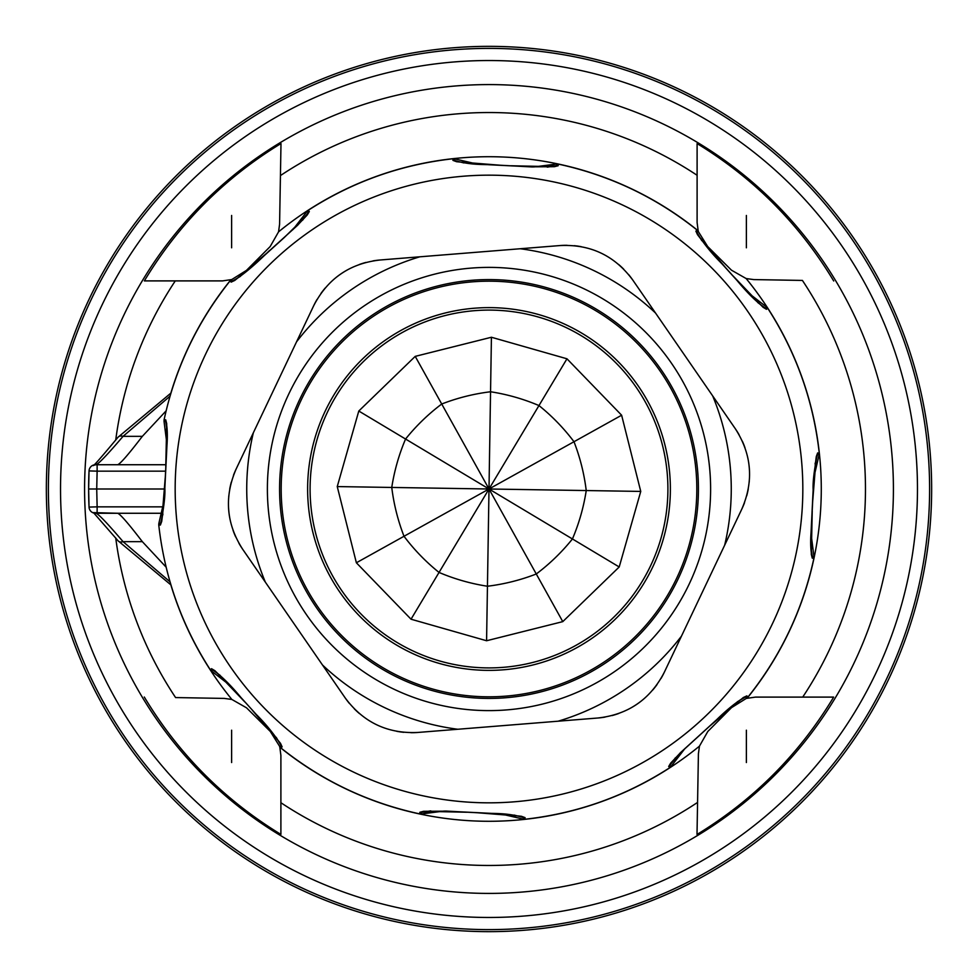 <?xml version="1.0" encoding="UTF-8"?>
<svg xmlns="http://www.w3.org/2000/svg" width="978" height="978" viewBox="0 0 978 978"><rect width="100%" height="100%" fill="white"/><g stroke="black" fill="none" stroke-linecap="round" stroke-linejoin="round"><path stroke-width="1.47" d="M231.627 762.547L231.627 730.187L231.627 762.547M115.722 537.937A376.469 376.469 0 0 0 175.588 697.571L224.28 698.414L231.859 699.453L246.529 707.815L271.04 732.192M144.292 697.021C178.571 753.94 224.096 799.735 280.894 834.417L280.894 755.432L279.818 747.18A332.288 332.288 0 0 0 699.453 746.141L707.815 731.471L732.485 706.654M231.798 279.549L222.568 280.894L144.353 280.894C178.632 223.974 224.182 178.192 280.992 143.522L279.586 224.28L278.547 231.859A332.288 332.288 0 0 1 698.182 230.82L698.451 231.798M295.111 134.096A404.415 404.415 0 0 0 134.096 682.889A404.415 404.415 0 0 0 682.889 843.904A404.415 404.415 0 0 0 843.904 295.111A404.415 404.415 0 0 0 295.111 134.096M746.202 698.451L755.432 697.106L802.718 697.106A376.469 376.469 0 0 0 802.412 280.429L753.72 279.586L746.141 278.547L731.471 270.185L706.654 245.515M279.549 746.202L279.818 747.18M246.529 707.815L271.346 732.485M278.547 231.859L270.185 246.529L245.515 271.346M115.722 440.063A376.469 376.469 0 0 1 175.282 280.894L144.353 280.894M270.185 246.529L245.808 271.04M231.627 247.813L231.627 215.453L231.627 247.813M833.708 280.979C799.429 224.06 753.904 178.265 697.106 143.583L697.106 222.568L698.182 230.82M833.647 697.106L802.718 697.106L833.647 697.106C799.368 754.026 753.818 799.808 697.008 834.478L697.571 802.412A376.469 376.469 0 0 1 280.894 802.718M699.453 746.141L698.414 753.72L697.571 802.412M707.815 731.471L732.192 706.96M746.373 762.547L746.373 730.187L746.373 762.547M731.471 270.185L706.96 245.808M746.373 247.813L746.373 215.453L746.373 247.813M276.786 100.538A442.643 442.643 0 0 1 877.462 276.786A442.643 442.643 0 0 1 701.214 877.462A442.643 442.643 0 0 1 100.538 701.214A442.643 442.643 0 0 1 276.786 100.538M161.504 513.267L95.905 513.267C98.301 513.78 107.348 523.242 123.045 541.653L170.038 581.824M93.313 512.619L117.959 513.267M89.463 507.081L89.035 507.081A6.467 6.467 0 0 0 95.502 513.267A6.467 6.467 0 0 1 89.035 507.081L97.128 506.849L97.128 513.267M164.756 489L96.724 489L97.128 506.849L162.923 506.849M165.514 471.151L97.128 471.151L97.128 464.733L95.502 464.733A6.467 6.467 0 0 0 89.035 470.919A6.467 6.467 0 0 1 95.502 464.733A6.467 6.467 0 0 0 89.035 470.919L88.631 489L96.724 489L97.128 471.151L89.035 470.919A400.369 400.369 0 0 0 89.035 507.081L88.631 489M165.893 464.733L97.128 464.733M117.959 464.733L116.724 464.733M117.189 464.733C118.961 465.357 127.348 455.895 142.336 436.347L166.138 410.833M142.336 436.347L123.045 436.347C107.348 454.758 98.301 464.22 95.905 464.733L93.313 465.381C92.641 467.227 100.868 457.851 118.02 437.239L118.02 437.239A6.467 4.401 39 0 1 123.045 436.347L170.038 396.176M166.138 567.167L142.336 541.653C127.348 522.105 118.961 512.643 117.189 513.267M117.971 540.712A6.467 4.401 -39 0 0 118.02 540.761L118.02 540.761A6.467 4.401 -39 0 0 123.045 541.653L142.336 541.653M117.983 437.288A6.467 4.401 39 0 1 118.02 437.239L170.967 393.046M813.892 477.301L819.124 454.709L817.498 454.501L815.065 463.914M810.872 547.24L812.302 556.616L813.953 556.568L811.055 533.805M547.24 167.128L556.616 165.698L556.568 164.047L558.12 164.072L558.169 165.722L532.154 166.957L499.391 165.184C481.543 163.864 475.21 165.869 452.948 160.38L453.169 158.742C400.772 164.597 352.422 181.81 308.119 210.368L309.317 211.505L297.715 225.172L269.415 250.796C272.422 247.116 249.035 272.263 231.138 282.116L230.136 280.82C197.238 322.006 175.209 368.351 164.072 419.88L165.722 419.831C167.287 426.591 167.715 434.965 166.981 444.953L164.854 488.095C165.306 495.919 163.815 508.23 160.38 525.052L158.742 524.831C164.61 577.228 181.81 625.578 210.368 669.881L211.505 668.683C220.71 675.285 230.502 684.857 240.857 697.4L256.004 714.184C266.725 724.881 275.429 735.774 282.116 746.862L280.82 747.864C322.006 780.762 368.351 802.791 419.88 813.928L419.831 812.278L445.846 811.043L478.609 812.816C496.457 814.136 502.79 812.131 525.052 817.62L524.831 819.258C577.228 813.403 625.578 796.19 669.881 767.632L668.683 766.495L680.285 752.828L716.715 719.637C728.011 708.634 738.06 700.713 746.862 695.884L747.864 697.18C780.762 655.994 802.791 609.649 813.928 558.12L812.278 558.169C810.713 551.396 810.285 543.022 811.019 533.034L813.146 489.905C812.694 482.081 814.185 469.758 817.62 452.948L819.258 453.169C813.39 400.772 796.19 352.422 767.632 308.119L766.495 309.317C757.29 302.715 747.498 293.143 737.143 280.6L721.996 263.815C711.275 253.119 702.571 242.226 695.884 231.138L697.18 230.136L698.182 231.321L696.886 232.324L701.813 240.698M747.864 697.18L746.679 698.182L745.676 696.886L737.302 701.813M675.419 757.779L669.808 765.419L670.994 766.544L685.04 748.414M524.831 819.258L523.291 819.124L523.499 817.498L514.098 815.065M430.76 810.872L421.384 812.302L421.432 813.953L444.195 811.055M280.82 747.864L279.818 746.679L281.114 745.676L276.187 737.302M220.221 675.419L212.581 669.808L211.456 670.994L229.585 685.04M158.742 524.831L158.876 523.291L160.502 523.499L162.935 514.086M167.128 430.76L165.698 421.384L164.047 421.432L166.945 444.195M230.136 280.82L231.321 279.818L232.324 281.114L240.49 276.309M302.581 220.221L308.192 212.581L307.006 211.456L292.96 229.585M453.169 158.742L454.709 158.876L454.501 160.502L463.902 162.935M757.779 302.581L765.419 308.192L766.544 307.006L748.414 292.96M817.62 452.948L816.263 456.665L812.804 499.917M812.241 510.944L811.3 554.33L812.278 558.169M304.781 234.928A313.828 313.828 0 0 1 743.072 304.781A313.828 313.828 0 0 1 673.219 743.072A313.828 313.828 0 0 1 234.928 673.219A313.828 313.828 0 0 1 304.781 234.928M695.884 231.138L697.534 234.72L725.676 267.752M733.109 275.979L763.097 307.3L766.495 309.317M680.285 752.828L680.981 752.229L680.285 752.828M746.862 695.884L743.28 697.546L710.272 725.652M702.008 733.109L680.981 752.229M680.468 752.718L670.7 763.097L668.683 766.495M233.449 475.406A80.881 80.881 0 0 1 236.273 468.731L253.351 432.765L236.273 468.731C223.999 496.763 226.15 523.633 242.74 549.355L345.075 697.742A80.881 80.881 0 0 0 349.452 703.512M354.268 708.805A80.881 80.881 0 0 0 359.452 713.598M396.762 731.312A80.881 80.881 0 0 0 403.755 732.314M410.894 732.693A80.881 80.881 0 0 0 418.132 732.436L457.814 729.258L418.132 732.436C387.569 733.952 363.217 722.375 345.075 697.742L322.471 664.967A242.275 242.275 0 0 0 457.814 729.258L597.815 718.011A80.881 80.881 0 0 0 605.003 717.106M611.983 715.59A80.881 80.881 0 0 0 618.732 713.488M631.116 707.803A80.881 80.881 0 0 0 643.023 699.6M652.729 690.04A80.881 80.881 0 0 0 657.094 684.478M660.994 678.5A80.881 80.881 0 0 0 664.392 672.094L681.47 636.128L664.392 672.094C650.419 699.319 628.218 714.625 597.815 718.011L558.132 721.202A242.275 242.275 0 0 0 681.47 636.128L741.727 509.269A80.881 80.881 0 0 0 744.551 502.594M746.727 495.785A80.881 80.881 0 0 0 748.28 488.89M749.221 481.958A80.881 80.881 0 0 0 749.27 481.347M749.551 475.32A80.881 80.881 0 0 0 748.39 460.919M744.967 447.728A80.881 80.881 0 0 0 742.339 441.176M739.099 434.794A80.881 80.881 0 0 0 735.26 428.645L712.656 395.882A242.275 242.275 0 0 1 724.649 545.235L741.727 509.269C754.001 481.237 751.85 454.367 735.26 428.645L632.925 280.258A80.881 80.881 0 0 0 628.548 274.488M623.732 269.194A80.881 80.881 0 0 0 618.548 264.402M581.238 246.688A80.881 80.881 0 0 0 574.245 245.686M567.106 245.307A80.881 80.881 0 0 0 559.868 245.564L520.186 248.742A242.275 242.275 0 0 1 655.529 313.033L632.925 280.258C614.783 255.625 590.431 244.048 559.868 245.564L380.185 259.989A80.881 80.881 0 0 0 372.997 260.894M366.016 262.41A80.881 80.881 0 0 0 359.268 264.512M346.884 270.197A80.881 80.881 0 0 0 334.977 278.4M325.271 287.96A80.881 80.881 0 0 0 320.906 293.522M317.006 299.5A80.881 80.881 0 0 0 313.608 305.906L296.53 341.872A242.275 242.275 0 0 1 419.868 256.798L380.185 259.989C349.782 263.375 327.581 278.681 313.608 305.906L253.351 432.765A242.275 242.275 0 0 0 265.344 582.118L242.74 549.355A80.881 80.881 0 0 1 238.901 543.206M235.661 536.824A80.881 80.881 0 0 1 233.033 530.272M229.61 517.081A80.881 80.881 0 0 1 228.449 502.68M228.73 496.653A80.881 80.881 0 0 1 228.779 496.042M229.72 489.11A80.881 80.881 0 0 1 231.273 482.215M501.531 710.26A221.615 221.615 0 0 1 267.74 501.531A221.615 221.615 0 0 1 476.469 267.74A221.615 221.615 0 0 1 710.26 476.469A221.615 221.615 0 0 1 501.531 710.26M610.981 657.24A207.813 207.813 0 0 1 301.285 399.831A207.813 207.813 0 0 1 621.837 329.183A207.813 207.813 0 0 1 610.981 657.24M594.013 633.842A178.901 178.901 0 0 1 344.158 594.013A178.901 178.901 0 0 1 383.987 344.158A178.901 178.901 0 0 1 633.842 383.987A178.901 178.901 0 0 1 594.013 633.842M640.749 491.421L619.208 566.971L562.778 621.629L486.579 640.749L411.029 619.208L356.371 562.778L337.251 486.579L358.792 411.029L415.222 356.371L491.421 337.251L566.971 358.792L621.629 415.222L640.749 491.421L586.238 490.553A193.95 185.282 -104.1 0 0 573.988 441.726A193.95 185.282 -134.1 0 0 538.964 405.564A193.95 185.282 -164.1 0 0 490.553 391.762A193.95 185.282 165.9 0 0 441.726 404.012A193.95 185.282 135.9 0 0 405.564 439.036A193.95 185.282 105.9 0 0 391.762 487.447A193.95 185.282 75.9 0 0 404.012 536.274A193.95 185.282 45.9 0 0 439.036 572.436A193.95 185.282 15.9 0 0 487.447 586.238A193.95 185.282 -14.1 0 0 536.274 573.988A193.95 185.282 -44.1 0 0 572.436 538.964A193.95 185.282 -74.1 0 0 586.238 490.553L489 489L621.629 415.222M356.371 562.778L489 489L619.208 566.971M486.579 640.749L489 489L562.778 621.629M337.251 486.579L489 489L411.029 619.208M415.222 356.371L489 489L358.792 411.029M566.971 358.792L489 489L491.421 337.251M525.052 817.62L521.335 816.263L478.095 812.804M467.032 812.241L423.67 811.3L419.831 812.278M282.116 746.862L280.466 743.28L252.324 710.248M244.891 702.021L214.903 670.7L211.505 668.683M160.38 525.052L161.737 521.335L165.196 478.083M165.759 467.056L166.7 423.67L165.722 419.831M231.138 282.116L234.708 280.466L267.727 252.348M275.979 244.891L297.019 225.771M297.532 225.282L307.3 214.903L309.317 211.505M452.948 160.38L456.665 161.737L499.905 165.196M510.968 165.759L554.33 166.7L558.169 165.722M697.106 175.282A376.469 376.469 0 0 0 280.429 175.588M230.82 279.818A332.288 332.288 0 0 0 170.857 393.107M170.857 584.893A332.288 332.288 0 0 0 231.859 699.453M747.18 698.182A332.288 332.288 0 0 0 746.141 278.547M700.236 875.665A440.589 440.589 0 0 0 875.665 277.764A440.589 440.589 0 0 0 277.764 102.335A440.589 440.589 0 0 0 102.335 700.236A440.589 440.589 0 0 0 700.236 875.665M283.583 112.983A428.462 428.462 0 0 1 865.017 283.583A428.462 428.462 0 0 1 694.417 865.017A428.462 428.462 0 0 1 112.983 694.417A428.462 428.462 0 0 1 283.583 112.983M89.035 470.919A400.369 400.369 0 0 0 89.035 507.081A6.467 6.467 0 0 0 95.502 513.267M500.834 698.084A209.426 209.426 0 0 1 299.83 399.146A209.426 209.426 0 0 1 477.166 279.916A209.426 209.426 0 0 1 678.17 578.854A209.426 209.426 0 0 1 500.834 698.084M595.468 635.834A181.37 181.37 0 0 0 635.834 382.532A181.37 181.37 0 0 0 382.532 342.166A181.37 181.37 0 0 0 342.166 595.468A181.37 181.37 0 0 0 595.468 635.834M170.967 584.954L118.02 540.761L93.864 513.059M813.928 558.12L813.953 556.568M746.679 698.182L727.009 710.468M669.881 767.632L670.994 766.544M523.291 819.124L500.699 813.892M419.88 813.928L421.432 813.953M279.818 746.679L267.532 727.009M210.368 669.881L211.456 670.994M158.876 523.291L164.108 500.699M164.072 419.88L164.047 421.432M231.321 279.818L250.784 267.679M308.119 210.368L307.006 211.456M454.709 158.876L477.301 164.108M533.805 166.945L556.568 164.047M698.182 231.321L710.468 250.991M767.632 308.119L766.544 307.006M819.124 454.709L819.258 453.169M811.3 554.355L811.178 530.345L813.06 493.963C813.488 494.196 811.923 491.298 816.275 456.616M558.12 164.072C609.649 175.209 655.994 197.238 697.18 230.136M763.097 307.3L740.248 284.036L706.666 246.529L697.534 234.708M670.7 763.109L680.749 752.498L719.906 716.801L743.451 697.448M423.645 811.3L447.117 811.165L490.76 813.329L521.372 816.275M214.903 670.7L232.006 687.644L259.525 718.06L280.466 743.292M166.7 423.645L166.822 447.655L164.94 484.037C164.5 483.927 166.101 486.494 161.725 521.384M234.708 280.466L254.097 264.769L284.097 237.703L307.3 214.891M554.355 166.7L530.883 166.835L489.024 164.756L456.628 161.725"/></g></svg>
